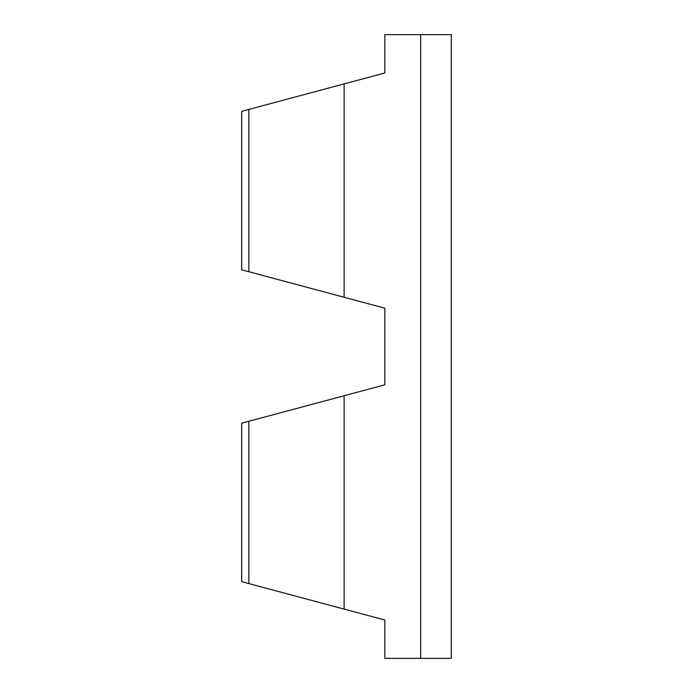 <?xml version="1.0" encoding="UTF-8"?>
<svg xmlns="http://www.w3.org/2000/svg" width="693" height="693" viewBox="0 0 693 693"><rect width="100%" height="100%" fill="white"/><g stroke="black" fill="none" stroke-linecap="round" stroke-linejoin="round"><path stroke-width="1.04" d="M241.692 423.189L248.856 421.266L241.692 423.189L241.701 581.661L248.856 583.584L241.692 581.661L384.84 620.018L384.84 658.35L451.308 658.35L451.308 34.65L384.84 34.65L384.84 72.982L241.692 111.339L248.856 109.416L248.856 271.734L344.118 297.262L344.118 83.888L338.331 85.438M248.856 583.584L248.856 421.266L384.84 384.832L384.84 308.168L344.118 297.262M420.634 658.35L420.634 34.65M248.856 271.734L241.692 269.811L248.856 271.734L241.692 269.811L241.701 111.339M384.84 72.982L358.134 80.137M358.134 391.987L384.84 384.832L384.84 308.168L358.134 301.013M384.84 620.018L358.134 612.863M338.331 397.288L344.118 395.738L344.118 609.112"/></g></svg>

